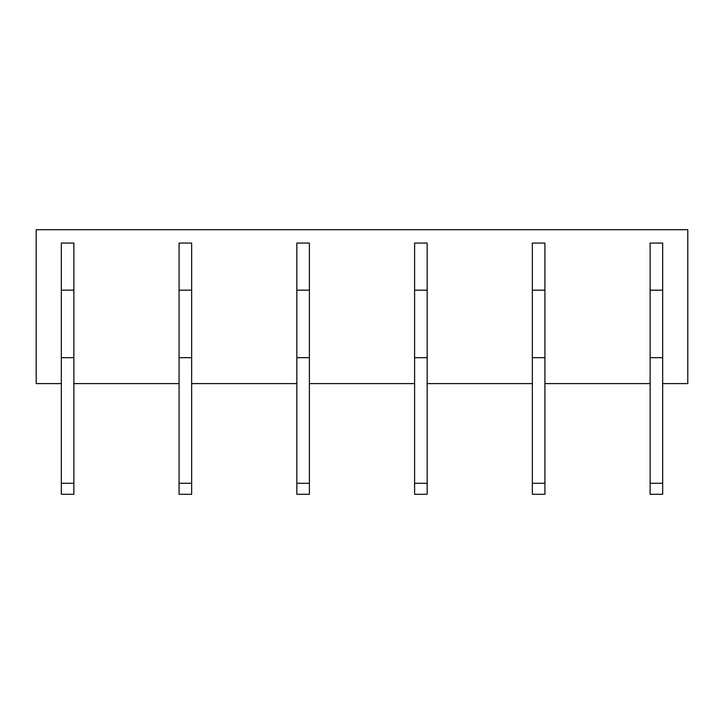 <?xml version="1.0" encoding="UTF-8"?>
<svg xmlns="http://www.w3.org/2000/svg" width="724" height="724" viewBox="0 0 724 724"><rect width="100%" height="100%" fill="white"/><g stroke="black" fill="none" stroke-linecap="round" stroke-linejoin="round"><path stroke-width="1.09" d="M61.323 383.593L36.2 383.593L36.2 229.716L687.8 229.716L687.8 383.593L662.677 383.593M73.884 383.593L179.081 383.593M191.643 383.593L296.84 383.593M309.401 383.593L414.599 383.593M427.16 383.593L532.357 383.593M544.919 383.593L650.116 383.593M61.323 494.284L73.884 494.284L73.884 483.288L61.323 483.288L61.323 494.284M61.323 290.17L73.884 290.17L73.884 243.065L61.323 243.065L61.323 357.683L73.884 357.683L73.884 483.288M61.323 357.683L61.323 483.288M73.884 290.17L73.884 357.683M179.081 494.284L191.643 494.284L191.643 483.288L179.081 483.288L179.081 494.284M179.081 290.17L191.643 290.17L191.643 243.065L179.081 243.065L179.081 357.683L191.643 357.683L191.643 483.288M179.081 357.683L179.081 483.288M191.643 290.17L191.643 357.683M296.84 494.284L309.401 494.284L309.401 483.288L296.84 483.288L296.84 494.284M296.84 290.17L309.401 290.17L309.401 243.065L296.84 243.065L296.84 357.683L309.401 357.683L309.401 483.288M296.84 357.683L296.84 483.288M309.401 290.17L309.401 357.683M414.599 494.284L427.16 494.284L427.16 483.288L414.599 483.288L414.599 494.284M414.599 290.17L427.16 290.17L427.16 243.065L414.599 243.065L414.599 357.683L427.16 357.683L427.16 483.288M414.599 357.683L414.599 483.288M427.16 290.17L427.16 357.683M532.357 494.284L544.919 494.284L544.919 483.288L532.357 483.288L532.357 494.284M532.357 290.17L544.919 290.17L544.919 243.065L532.357 243.065L532.357 357.683L544.919 357.683L544.919 483.288M532.357 357.683L532.357 483.288M544.919 290.17L544.919 357.683M650.116 494.284L662.677 494.284L662.677 483.288L650.116 483.288L650.116 494.284M650.116 290.17L662.677 290.17L662.677 243.065L650.116 243.065L650.116 357.683L662.677 357.683L662.677 483.288M650.116 357.683L650.116 483.288M662.677 290.17L662.677 357.683"/></g></svg>
